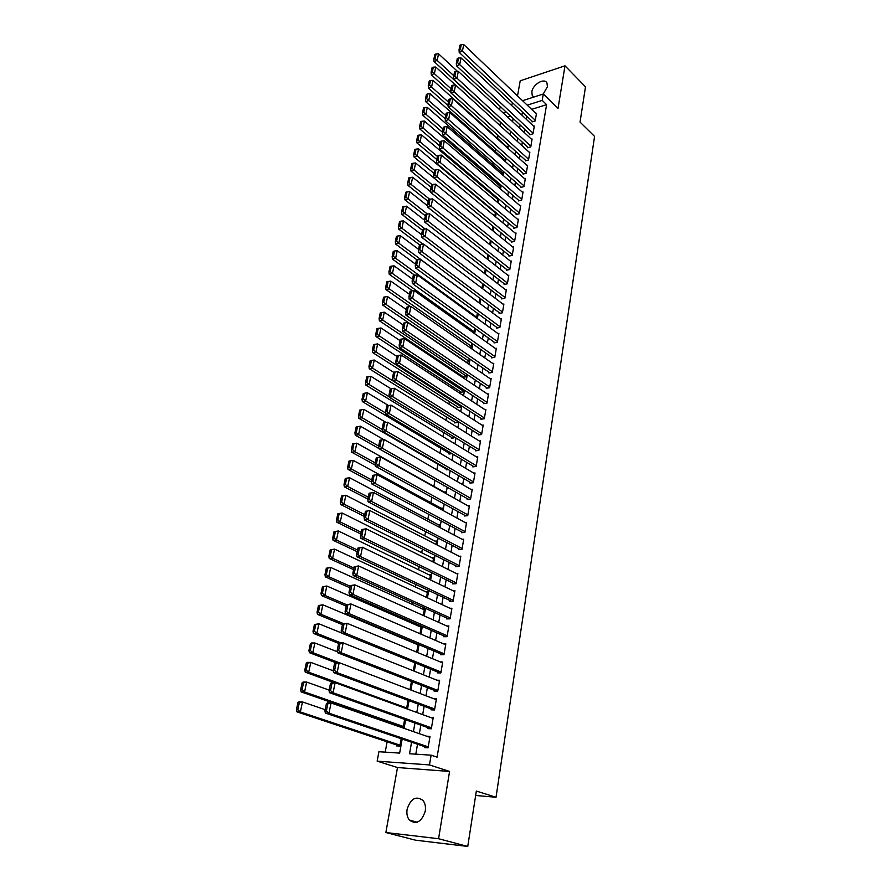 <?xml version="1.0" encoding="UTF-8"?>
<svg xmlns="http://www.w3.org/2000/svg" width="891" height="891" viewBox="0 0 891 891"><rect width="100%" height="100%" fill="white"/><g stroke="black" fill="none" stroke-linecap="round" stroke-linejoin="round"><path stroke-width="1.34" d="M543.232 94.012L547.408 86.717L547.007 83.108C544.601 77.439 532.807 84.266 531.849 91.795L532.25 95.471L533.832 97.052M407.109 809.273C406.441 813.661 407.198 817.259 409.392 820.065C416.342 824.943 421.632 821.959 425.263 811.111C425.887 806.789 425.152 803.248 423.025 800.486C416.064 795.518 410.762 798.447 407.109 809.273M475.66 795.463L496.031 797.267L594.575 136.423L580.041 122.089L585.498 86.839L564.994 65.811L520.21 80.814L517.515 95.883M496.031 797.267L476.34 791.063L467.753 846.45L415.373 840.157L385.87 832.528L438.572 838.721L449.576 771.45L429.462 764.923L377.16 761.159L378.909 751.726L399.658 753.095L402.175 739.04M449.576 771.45L397.486 767.541L385.87 832.528M397.486 767.541L377.16 761.159M500.486 122.401L499.918 125.486M498.08 135.488L497.546 138.428M495.63 148.931L495.173 151.403M493.146 162.496L492.779 164.501M490.64 176.184L490.351 177.721M488.101 190.017L487.912 191.064M454.933 371.235L454.755 372.204M452.171 386.338L451.848 388.053M449.376 401.607L448.919 404.08M446.558 417.01L445.957 420.262M443.707 432.58L442.961 436.612M440.822 448.296L439.942 453.14M437.915 464.178L436.88 469.835M434.964 480.349L433.872 486.319M431.868 497.245L430.876 502.658M428.738 514.33L427.847 519.175M425.575 531.582L424.795 535.859M422.39 549.034L421.71 552.721M419.16 566.665L418.592 569.75M415.897 584.496L415.44 586.969M412.6 602.516L412.255 604.365M409.259 620.737L409.047 621.94M390.536 723.024L390.425 723.615M387.106 741.791L385.213 752.149M467.753 846.45L438.572 838.721M532.172 121.265L532.061 121.911L535.19 120.942L536.505 113.257L535.925 113.447M529.967 134.129L529.855 134.775L532.996 133.828L534.31 126.088L533.72 126.266M527.728 147.115L527.617 147.772L530.769 146.837L532.105 139.018L531.493 139.208M525.478 160.224L525.367 160.881L528.519 159.968L529.878 152.083L529.243 152.261M523.206 173.444L523.084 174.113L526.258 173.222L527.617 165.258L526.971 165.436M520.912 186.787L520.79 187.455L523.975 186.598L525.345 178.556L524.688 178.735M518.595 200.263L518.473 200.932L521.669 200.096L523.05 191.977L522.371 192.155M516.257 213.851L516.134 214.542L519.342 213.717L520.734 205.52L520.043 205.71M513.895 227.573L513.773 228.263L516.992 227.461L518.406 219.197L517.682 219.386M511.512 241.428L511.389 242.129L514.619 241.35L516.045 233.008L515.31 233.186M509.106 255.416L508.984 256.118L512.225 255.361L513.662 246.941L512.904 247.119M506.678 269.528L506.556 270.24L509.808 269.505L511.256 261.007L510.476 261.186M504.228 283.784L504.106 284.496L507.369 283.795L508.828 275.208L508.026 275.386M501.756 298.173L501.633 298.897L504.896 298.207L506.378 289.542L505.553 289.72M499.261 312.696L499.138 313.432L502.413 312.774L503.905 304.02L503.059 304.187M496.744 327.365L496.61 328.1L499.896 327.465L501.41 318.633L500.53 318.811M494.193 342.177L494.06 342.924L497.367 342.311L498.893 333.39L497.98 333.557M491.62 357.135L491.487 357.881L494.806 357.302L496.343 348.292L495.396 348.459M489.025 372.238L488.892 372.995L492.211 372.438L493.77 363.339L492.79 363.506M486.397 387.485L486.274 388.253L489.605 387.73L491.175 378.541L490.161 378.697M483.757 402.888L483.624 403.668L486.965 403.166L488.546 393.889L487.5 394.045M481.073 418.447L480.94 419.227L484.303 418.759L485.896 409.392L484.815 409.548M478.378 434.162L478.244 434.953L481.608 434.518L483.223 425.04L482.098 425.196M475.649 450.033L475.504 450.835L478.89 450.423L480.527 440.856L479.347 441.012M472.887 466.071L472.753 466.873L476.139 466.494L477.788 456.838L476.562 456.972M470.103 482.265L469.969 483.078L473.366 482.733L475.037 472.976L473.756 473.11M467.296 498.626L467.151 499.45L470.559 499.138L472.252 489.27L470.905 489.404M464.445 515.154L464.311 515.989L467.73 515.711L469.434 505.743L468.031 505.865M461.583 531.86L461.438 532.695L464.868 532.45L466.594 522.382L465.113 522.494M458.676 548.733L458.531 549.58L461.983 549.368L463.721 539.2L462.173 539.3M455.746 565.785L455.602 566.643L459.054 566.464L460.814 556.184L459.177 556.285M452.784 583.015L452.628 583.883L456.103 583.739L457.885 573.358L456.147 573.436M449.788 600.434L449.643 601.302L453.118 601.202L454.911 590.7L453.085 590.766M446.759 618.031L446.614 618.911L450.1 618.844L451.915 608.241L449.966 608.286M443.707 635.818L443.551 636.709L447.059 636.675L448.886 625.961L446.814 625.983M440.611 653.794L440.455 654.696L443.974 654.707L445.834 643.87L443.607 643.87M437.492 671.959L437.336 672.872L440.867 672.928L442.738 661.968L440.343 661.946M434.329 690.325L434.173 691.249L437.715 691.349L439.608 680.267L437.013 680.223M431.144 708.902L430.977 709.826L434.53 709.971L436.445 698.767L433.616 698.678M427.914 727.669L427.747 728.615L431.322 728.793L433.249 717.467L430.153 717.344M396.573 744.943L396.406 745.878L399.859 746.09L401.184 738.706M399.925 726.299L399.825 726.889M443.384 485.105L443.261 485.773L444.353 485.662M446.28 469.022L446.135 469.813L448.262 469.579M449.12 453.229L448.975 454.02L452.06 453.653M451.937 437.604L451.793 438.372L455.145 437.492M454.722 422.122L454.588 422.891L457.84 422.434L458.019 421.398M457.484 406.786L457.35 407.555L460.591 407.076L460.87 405.472M460.224 391.606L460.09 392.363L463.309 391.862L463.699 389.712M462.93 376.57L462.797 377.327L466.015 376.793L466.494 374.097M510.532 116.053L507.536 116.999M400.983 727.29L403.211 727.401L404.637 719.405M406.552 708.735L408.056 700.315M409.971 689.667L411.442 681.437M413.346 670.8L414.783 662.759M416.687 652.145L418.091 644.293M417.289 643.959L415.908 643.97M419.995 633.701L421.309 626.351L419.215 626.384M423.258 615.447L424.428 608.932L422.468 608.976M426.499 597.404L427.513 591.691L425.675 591.758M429.696 579.551L430.576 574.628L428.838 574.706M432.859 561.887L433.605 557.733L431.957 557.833M435.989 544.412L436.59 541.015L435.031 541.127M439.085 527.116L439.564 524.476L438.071 524.587M442.148 510.02L442.493 508.093L441.078 508.215M445.177 493.091L445.4 491.877L444.041 492.01M448.184 476.34L447.449 475.917M466.138 362.314L468.688 361.869L469.267 358.65M469.68 347.39L471.339 347.089L472.007 343.358M473.143 332.61L473.956 332.454L474.714 328.211M476.518 317.964L477.398 313.22M479.224 303.007L480.06 298.362M481.886 288.183L482.699 283.661M484.515 273.492L485.305 269.104M487.121 258.958L487.889 254.681M489.705 244.557L490.44 240.403M492.255 230.301L492.979 226.258M494.783 216.179L495.485 212.247M495.385 212.158L494.806 212.314M497.289 202.19L497.902 198.749L497.223 198.927M499.773 188.335L500.285 185.495L499.606 185.673M502.234 174.614L502.635 172.353L501.978 172.542M504.662 161.015L504.963 159.333L504.328 159.522M507.079 147.55L507.28 146.436L506.656 146.625M508.249 129.262L507.436 129.507L507.547 128.872M411.564 742.225L409.537 753.753L431.121 755.178L437.08 757.161L546.595 104.648L531.66 109.37M526.871 116.253L526.336 119.316M524.621 129.162L524.064 132.325M522.349 142.181L521.781 145.445M520.066 155.335L519.475 158.698M517.749 168.599L517.148 172.063M515.421 181.987L514.798 185.562M513.071 195.497L512.425 199.183M510.688 209.14L510.031 212.927M508.293 222.917L507.614 226.815M505.876 236.817L505.175 240.826M503.426 250.85L502.713 254.971M500.965 265.017L500.23 269.249M498.47 279.317L497.713 283.672M495.964 293.752L495.184 298.24M493.425 308.342L492.623 312.941M490.852 323.065L490.039 327.788M488.268 337.923L487.422 342.779M485.651 352.936L484.782 357.926M483.011 368.106L482.12 373.218M480.349 383.42L479.436 388.665M477.654 398.878L476.718 404.269M474.936 414.504L473.979 420.029M472.185 430.286L471.205 435.944M469.412 446.224L468.399 452.027M466.606 462.318L465.57 468.276M463.777 478.59L462.719 484.693M460.914 495.017L459.823 501.277M458.03 511.623L456.905 518.039M455.101 528.396L453.965 534.968M452.149 545.348L450.98 552.086M449.164 562.477L447.973 569.382M446.157 579.796L444.921 586.857M443.105 597.293L441.847 604.521M440.031 614.968L438.74 622.375M436.913 632.844L435.599 640.429M433.772 650.909L432.425 658.672M430.598 669.163L429.206 677.115M427.379 687.629L425.965 695.76M424.127 706.296L422.679 714.615M420.842 725.163L419.36 733.683M417.523 744.241L415.796 754.165M428.226 746.87L328.979 713.179L325.338 713.034L428.07 747.805L430.019 736.378L426.589 736.189M428.059 747.827L424.484 747.605L424.651 746.647M522.56 100.694L543.287 94.001L558.022 108.424L564.994 65.811M543.287 94.001L542.207 100.382L527.238 105.16M546.595 104.648L542.207 100.382M431.121 755.178L429.462 764.923M498.37 108.502L501.377 107.533M510.621 104.548L513.483 103.623M506.088 111.921L503.092 112.879M404.08 728.37L405.628 719.75M407.532 709.091L409.036 700.671M410.94 690.035L412.41 681.815M414.304 671.179L415.741 663.149M417.645 652.546L419.048 644.694M420.942 634.102L422.312 626.451M424.205 615.87L425.542 608.386M427.424 597.839L428.727 590.533M430.62 579.996L431.89 572.857M433.772 562.344L435.02 555.371M436.891 544.88L438.116 538.075M439.987 527.595L441.168 520.968M443.039 510.498L444.197 504.028M446.068 493.581L447.193 487.266M449.064 476.841L450.167 470.682M452.027 460.279L453.096 454.265M454.956 443.885L456.003 438.016M457.863 427.658L458.876 421.944M460.725 411.597L461.727 406.018M463.576 395.693L464.545 390.269M466.383 379.956L467.33 374.666M469.178 364.386L470.092 359.229M471.929 348.96L472.831 343.937M474.658 333.691L475.538 328.801M477.364 318.577L478.211 313.81M480.037 303.608L480.873 298.975M482.688 288.784L483.501 284.274M485.317 274.116L486.096 269.717M487.912 259.582L488.68 255.305M490.484 245.192L491.231 241.038M493.035 230.936L493.759 226.893M495.563 216.825L496.265 212.893M498.058 202.836L498.748 199.027M500.542 188.992L501.199 185.283M502.992 175.271L503.638 171.673M505.42 161.683L506.043 158.186M507.825 148.218L508.438 144.832M510.209 134.886L510.799 131.601M512.581 121.677L513.149 118.492M522.438 112.077L521.892 115.151M520.155 125.007L519.598 128.181M517.86 138.072L517.281 141.346M515.544 151.247L514.953 154.622M513.205 164.557L512.592 168.031M510.844 177.977L510.209 181.564M508.46 191.532L507.803 195.218M506.043 205.208L505.375 209.006M503.615 219.019L502.936 222.928M501.165 232.963L500.464 236.984M498.693 247.03L497.958 251.173M496.187 261.241L495.441 265.496M493.67 275.586L492.901 279.963M491.119 290.076L490.328 294.565M488.546 304.7L487.733 309.311M485.94 319.468L485.116 324.213M483.323 334.381L482.465 339.248M480.672 349.439L479.792 354.44M477.999 364.653L477.097 369.787M475.293 380.012L474.368 385.28M472.564 395.537L471.606 400.939M469.802 411.208L468.833 416.754M467.018 427.045L466.015 432.725M464.2 443.039L463.175 448.864M461.36 459.188L460.313 465.169M458.486 475.516L457.406 481.641M455.591 492.01L454.477 498.292M452.65 508.672L451.525 515.109M449.688 525.512L448.529 532.105M446.703 542.53L445.511 549.279M443.673 559.726L442.459 566.643M440.611 577.101L439.363 584.184M437.526 594.665L436.245 601.926M434.407 612.418L433.093 619.846M431.244 630.36L429.908 637.967M428.059 648.492L426.678 656.288M424.829 666.836L423.425 674.81M421.566 685.368L420.129 693.532M418.269 704.113L416.799 712.466M414.939 723.058L413.424 731.611M326.384 703.767L327.409 702.832L331.04 702.954L328.979 713.179L326.384 710.985L327.832 703.823L326.384 703.767L324.937 710.929L326.384 710.985M429.852 737.325L331.04 702.954L327.832 703.823M325.338 713.034L324.937 710.929M297.906 702.732L296.425 709.748L297.828 709.815L299.309 702.787L297.906 702.732L298.986 701.818L302.472 701.941L325.182 709.682M400.026 745.154L300.367 711.965L296.87 711.82L399.87 746.034M299.309 702.787L302.472 701.941L300.367 711.965L297.828 709.815M296.425 709.748L296.87 711.82M431.478 727.847L333.089 692.797L329.458 692.686L431.021 728.771M330.494 683.497L331.508 682.606L335.127 682.684L333.089 692.797L330.516 690.603L331.942 683.531L330.494 683.497L329.057 690.57L330.516 690.603M433.093 718.413L335.127 682.684L331.942 683.531M329.458 692.686L329.057 690.57M434.697 709.024L337.143 672.649L333.535 672.594L433.95 709.949M334.559 663.461L335.551 662.626L339.159 662.659L337.143 672.649L334.593 670.466L336.007 663.472L334.559 663.461L333.145 670.444L334.593 670.466M436.289 699.702L339.159 662.659L336.007 663.472M333.535 672.594L333.145 670.444M437.871 690.425L341.164 652.735L337.555 652.724L436.891 691.327M338.58 643.658L339.549 642.879L343.146 642.868L341.164 652.735L338.613 650.564L340.017 643.647L338.58 643.658L337.177 650.564L338.613 650.564M439.452 681.192L343.146 642.868L340.017 643.647M337.555 652.724L337.177 650.564M441.023 672.014L345.129 633.055L341.531 633.089L439.831 672.917M342.545 624.079L347.089 623.299L345.129 633.055L342.601 630.895L343.982 624.056L342.545 624.079L341.164 630.906L342.601 630.895M442.582 662.882L347.089 623.299L343.982 624.056M341.531 633.089L341.164 630.906M302.105 682.851L300.646 689.779L302.038 689.823L303.508 682.885L302.105 682.851L303.163 681.983L306.649 682.06L329.158 690.102M403.378 726.466L304.566 691.973L301.08 691.873L403.066 727.39M303.508 682.885L306.649 682.06L304.566 691.973L302.038 689.823M300.646 689.779L301.08 691.873M306.259 663.194L304.811 670.043L306.203 670.065L307.651 663.205L306.259 663.194L307.306 662.381L310.781 662.403L333.201 670.778M406.686 707.989L308.72 672.204L305.245 672.148L334.103 682.662M307.651 663.205L310.781 662.403L308.72 672.204L306.203 670.065M304.811 670.043L305.245 672.148M310.369 643.759L308.932 650.53L310.324 650.53L311.75 643.748L310.369 643.759L311.393 643.001L314.857 642.979L337.388 651.755M339.025 662.659L312.819 652.669L309.355 652.658L335.562 662.626M311.75 643.748L314.857 642.979L312.819 652.669L310.324 650.53M308.932 650.53L309.355 652.658M314.423 624.546L313.008 631.251L314.389 631.229L315.804 624.524L314.423 624.546L318.889 623.778L341.509 632.944M340.841 642.879L316.873 633.356L313.42 633.39L338.825 643.458M315.804 624.524L318.889 623.778L316.873 633.356L314.389 631.229M313.008 631.251L313.42 633.39M444.13 653.805L349.049 613.598L345.463 613.687L442.771 654.707M346.476 604.733L350.987 603.964L349.049 613.598L346.532 611.449L347.902 604.699L346.476 604.733L345.107 611.482L346.532 611.449M445.678 644.772L350.987 603.964L347.902 604.699M345.463 613.687L345.107 611.482M318.432 605.557L317.04 612.184L318.421 612.15L319.813 605.512L318.432 605.557L322.876 604.8L418.002 644.839M343.302 623.522L320.883 614.255L317.441 614.345L342.434 624.636M319.813 605.512L322.876 604.8L320.883 614.255L318.421 612.15M317.04 612.184L317.441 614.345M447.215 635.784L352.925 594.375L349.35 594.509L445.712 636.686M350.352 585.621L354.841 584.852L352.925 594.375L350.43 592.225L351.778 585.554L350.352 585.621L349.005 592.281L350.43 592.225M448.741 626.852L354.841 584.852L351.778 585.554M349.35 594.509L349.005 592.281M322.408 586.779L321.016 593.328L322.397 593.272L323.778 586.723L322.408 586.779L326.819 586.022L421.153 627.231M346.543 604.688L324.847 595.388L321.417 595.511L346.198 606.103M323.778 586.723L326.819 586.022L324.847 595.388L322.397 593.272M321.016 593.328L321.417 595.511M450.256 617.964L356.745 575.374L353.192 575.541L448.63 618.877M354.184 566.709L358.65 565.952L356.745 575.374L354.273 573.236L355.609 566.643L354.184 566.709L352.847 573.303L354.273 573.236M451.77 609.121L358.65 565.952L355.609 566.643M353.192 575.541L352.847 573.303M326.329 568.213L324.959 574.695L326.329 574.617L327.699 568.146L326.329 568.213L330.706 567.467L424.272 609.8M350.219 586.256L328.768 576.722L325.338 576.889L349.918 587.782M327.699 568.146L330.706 567.467L328.768 576.722L326.329 574.617M324.959 574.695L325.338 576.889M453.274 600.322L360.532 556.585L356.99 556.797L451.537 601.247M357.982 548.032L362.414 547.274L360.532 556.585L358.071 554.458L359.396 547.932L357.982 548.032L356.656 554.547L358.071 554.458M454.766 591.579L362.414 547.274L359.396 547.932M356.99 556.797L356.656 554.547M330.205 549.858L328.846 556.262L330.216 556.173L331.563 549.769L330.205 549.858L334.559 549.112L427.368 592.548M353.916 568.057L332.644 558.267L329.225 558.468L353.593 569.65M331.563 549.769L334.559 549.112L332.644 558.267L330.216 556.173M328.846 556.262L329.225 558.468M456.248 582.87L364.285 538.008L360.744 538.264L454.421 583.805M361.724 529.555L366.134 528.808L364.285 538.008L361.835 535.892L363.138 529.443L361.724 529.555L360.421 535.992L361.835 535.892M457.729 574.216L366.134 528.808L363.138 529.443M360.744 538.264L360.421 535.992M334.036 531.704L332.699 538.041L334.058 537.941L335.395 531.604L334.036 531.704L338.368 530.969L430.42 575.475M357.569 550.048L336.475 540.024L333.067 540.269L357.224 551.718M335.395 531.604L338.368 530.969L336.475 540.024L334.058 537.941M332.699 538.041L333.067 540.269M459.199 565.607L367.983 519.642L364.464 519.943L457.283 566.553M365.433 511.289L369.821 510.543L367.983 519.642L365.544 517.537L366.836 511.156L365.433 511.289L364.141 517.649L365.544 517.537M460.669 557.042L369.821 510.543L366.836 511.156M364.464 519.943L364.141 517.649M337.834 513.751L336.508 520.01L337.867 519.899L339.181 513.628L337.834 513.751L342.144 513.027L433.449 558.579M361.178 532.25L340.262 521.97L336.865 522.26L360.822 533.987M339.181 513.628L342.144 513.027L340.262 521.97L337.867 519.899M336.508 520.01L336.865 522.26M462.128 548.522L371.636 501.488L368.128 501.822L460.124 549.48M369.097 493.224L373.452 492.489L371.636 501.488L369.219 499.383L370.5 493.079L369.097 493.224L367.816 499.517L369.219 499.383M463.576 540.046L373.452 492.489L370.5 493.079M368.128 501.822L367.816 499.517M341.576 495.997L340.273 502.19L341.632 502.056L342.935 495.864L341.576 495.997L345.864 495.273L436.445 541.851M364.753 514.63L344.004 504.128L340.629 504.451L364.386 516.446M342.935 495.864L345.864 495.273L344.004 504.128L341.632 502.056M340.273 502.19L340.629 504.451M465.013 531.615L375.256 483.535L371.759 483.902L462.952 532.584M372.716 475.36L377.049 474.636L375.256 483.535L372.85 481.441L374.12 475.204L372.716 475.36L371.458 481.585L372.85 481.441M466.45 523.217L377.049 474.636L374.12 475.204M371.759 483.902L371.458 481.585M345.285 478.445L343.993 484.559L345.352 484.414L346.644 478.289L345.285 478.445L349.55 477.721L439.408 525.3M368.284 497.211L347.713 486.475L344.338 486.842L367.905 499.094M346.644 478.289L349.55 477.721L347.713 486.475L345.352 484.414M343.993 484.559L344.338 486.842M467.875 514.875L378.842 465.781L375.356 466.193L465.748 515.867M376.303 457.696L380.613 456.972L378.842 465.781L376.447 463.688L377.695 457.529L376.303 457.696L375.055 463.855L376.447 463.688M469.29 506.567L380.613 456.972L377.695 457.529M375.356 466.193L375.055 463.855M348.96 461.07L347.679 467.129L349.027 466.962L350.308 460.903L348.96 461.07L353.204 460.357L442.348 508.906M371.781 479.971L351.377 469.022L348.013 469.412L371.502 481.986M350.308 460.903L353.204 460.357L351.377 469.022L349.027 466.962M347.679 467.129L348.013 469.412M470.704 498.314L382.373 448.218L378.898 448.663L468.521 499.316M379.844 440.232L384.132 439.508L382.373 448.218L380 446.135L381.237 440.043L379.844 440.232L378.608 446.324L380 446.135M472.107 490.095L384.132 439.508L381.237 440.043M378.898 448.663L378.608 446.324M352.591 443.885L351.321 449.877L352.669 449.71L353.927 443.707L352.591 443.885L356.801 443.183L445.255 492.69M375.245 462.919L355.008 451.748L351.655 452.183L375.222 465.147M353.927 443.707L356.801 443.183L355.008 451.748L352.669 449.71M351.321 449.877L351.655 452.183M473.511 481.92L385.881 430.854L382.417 431.333L471.283 482.944M383.353 422.947L387.607 422.245L385.881 430.854L383.509 428.783L384.734 422.746L383.353 422.947L382.128 428.972L383.509 428.783M474.892 473.778L387.607 422.245L384.734 422.746M382.417 431.333L382.128 428.972M356.177 426.889L354.93 432.826L356.266 432.636L357.514 426.7L356.177 426.889L360.376 426.199L383.653 439.575M378.664 446.046L358.594 434.663L355.253 435.131L378.875 448.496M357.514 426.7L360.376 426.199L358.594 434.663L356.266 432.636M354.93 432.826L355.253 435.131M476.284 465.692L389.334 413.68L385.892 414.192L474.012 466.728M386.817 405.862L391.06 405.16L389.334 413.68L386.984 411.609L388.198 405.65L386.817 405.862L385.603 411.82L386.984 411.609M477.654 457.64L391.06 405.16L388.198 405.65M385.892 414.192L385.603 411.82M359.73 410.083L358.494 415.941L359.83 415.741L361.067 409.871L359.73 410.083L363.896 409.392L386.081 422.468M382.183 429.44L362.136 417.768L358.806 418.269L447.405 469.68M361.067 409.871L363.896 409.392L362.136 417.768L359.83 415.741M358.494 415.941L358.806 418.269M479.024 449.621L392.764 396.684L389.322 397.241L476.718 450.69M480.383 441.658L394.457 388.264L392.764 396.684L390.425 394.624L391.617 388.732L390.247 388.955L389.044 394.847L390.425 394.624M389.322 397.241L389.044 394.847M391.617 388.732L394.457 388.264M385.747 413.056L365.655 401.05L367.393 392.753L388.554 405.55M363.35 399.034L364.575 393.221L363.25 393.443L362.024 399.246L363.35 399.034L365.655 401.05L362.325 401.585L450.2 453.875M367.393 392.753L364.575 393.221M362.024 399.246L362.325 401.585M481.741 433.728L396.15 379.878L392.719 380.468L479.403 434.797M483.089 425.831L397.832 371.547L396.15 379.878L393.822 377.829L395.003 371.993L393.633 372.238L392.452 378.062L393.822 377.829M392.719 380.468L392.452 378.062M395.003 371.993L397.832 371.547M389.278 396.84L369.119 384.511L370.845 376.303L391.06 388.821M366.836 382.495L368.05 376.748L366.724 376.982L365.51 382.729L366.836 382.495L369.119 384.511L365.811 385.079L452.962 438.227M370.845 376.303L368.05 376.748M365.51 382.729L365.811 385.079M484.437 417.979L399.502 363.25L396.083 363.873L482.053 419.071M485.762 410.172L401.162 355.008L399.502 363.25L397.186 361.211L398.355 355.442L396.996 355.687L395.827 361.456L397.186 361.211M396.083 363.873L395.827 361.456M398.355 355.442L401.162 355.008M457.974 421.666L372.561 368.139L374.265 360.031L393.622 372.293M370.288 366.134L371.48 360.454L370.166 360.699L368.963 366.379L370.288 366.134L372.561 368.139L369.253 368.74L455.713 422.735M374.265 360.031L371.48 360.454M368.963 366.379L369.253 368.74M487.099 402.398L402.821 346.799L399.413 347.457L484.693 403.5M488.413 394.657L404.458 338.647L402.821 346.799L400.516 344.772L401.674 339.059L400.315 339.326L399.157 345.04L400.516 344.772M399.413 347.457L399.157 345.04M401.674 339.059L404.458 338.647M460.725 406.307L375.957 351.945L377.65 343.915L396.851 356.378M373.697 349.951L374.888 344.327L373.563 344.583L372.382 350.208L373.697 349.951L375.957 351.945L372.672 352.58L458.431 407.387M377.65 343.915L374.888 344.327M372.382 350.208L372.672 352.58M489.738 386.961L406.096 330.528L402.699 331.218L487.299 388.086M491.041 379.299L407.722 322.464L406.096 330.528L403.812 328.501L404.96 322.854L403.601 323.132L402.454 328.779L403.812 328.501M402.699 331.218L402.454 328.779M404.96 322.854L407.722 322.464M463.454 391.104L379.321 335.929L380.992 327.977L400.048 340.618M377.071 333.936L378.252 328.367L376.938 328.634L375.757 334.203L377.071 333.936L379.321 335.929L376.047 336.586L461.126 392.196M380.992 327.977L378.252 328.367M375.757 334.203L376.047 336.586M492.344 371.681L409.337 314.434L405.951 315.147L489.883 372.828M493.636 364.096L410.951 306.448L409.337 314.434L407.064 312.407L408.201 306.816L406.853 307.117L405.717 312.696L407.064 312.407M405.951 315.147L405.717 312.696M408.201 306.816L410.951 306.448M466.149 376.035L382.651 320.069L384.311 312.195L403.211 325.015M380.412 318.087L381.582 312.574L380.268 312.864L379.109 318.365L380.412 318.087L382.651 320.069L379.377 320.76L463.799 377.16M384.311 312.195L381.582 312.574M379.109 318.365L379.377 320.76M494.928 356.556L412.555 298.496L409.181 299.242L492.456 357.714M496.209 349.038L414.148 290.6L412.555 298.496L410.294 296.491L411.408 290.956L410.06 291.257L408.947 296.792L410.294 296.491M409.181 299.242L408.947 296.792M411.408 290.956L414.148 290.6M468.822 361.122L385.948 304.377L387.585 296.592L406.352 309.578M383.72 302.394L384.867 296.948L383.564 297.238L382.417 302.684L383.72 302.394L385.948 304.377L382.685 305.09L466.45 362.258M387.585 296.592L384.867 296.948M382.417 302.684L382.685 305.09M497.49 341.565L415.729 282.737L412.366 283.505L494.995 342.745M498.76 334.136L417.3 274.918L415.729 282.737L413.48 280.732L414.593 275.252L413.246 275.575L412.132 281.044L413.48 280.732M412.366 283.505L412.132 281.044M414.593 275.252L417.3 274.918M471.462 346.354L389.211 288.84L390.826 281.133L409.448 294.286M386.995 286.869L388.131 281.478L386.839 281.779L385.692 287.169L386.995 286.869L389.211 288.84L385.959 289.586L410.283 306.537M390.826 281.133L388.131 281.478M385.692 287.169L385.959 289.586M500.029 326.73L418.87 267.133L415.518 267.935L497.512 327.933M501.288 319.368L420.429 259.392L418.87 267.133L416.643 265.139L417.734 259.715L416.398 260.049L415.295 265.462L416.643 265.139M415.518 267.935L415.295 265.462M417.734 259.715L420.429 259.392M502.535 312.039L421.989 251.696L418.647 252.532L500.007 313.253M503.783 304.744L423.526 244.034L421.989 251.696L419.761 249.703L420.842 244.346L419.516 244.68L418.425 250.037L419.761 249.703M418.647 252.532L418.425 250.037M420.842 244.346L423.526 244.034M505.019 297.483L425.063 236.416L421.733 237.273L502.479 298.719M506.255 290.266L426.589 228.831L425.063 236.416L422.857 234.433L423.927 229.121L422.601 229.477L421.521 234.779L422.857 234.433M421.733 237.273L421.521 234.779M423.927 229.121L426.589 228.831M474.09 331.719L392.441 273.47L394.045 265.841L412.522 279.161M390.236 271.51L391.361 266.164L390.069 266.487L388.944 271.822L390.236 271.51L392.441 273.47L389.2 274.25L412.5 290.811M394.045 265.841L391.361 266.164M388.944 271.822L389.2 274.25M476.685 317.229L395.637 258.256L397.219 250.705L415.562 264.181M393.443 256.296L394.557 251.006L393.265 251.34L392.151 256.619L393.443 256.296L395.637 258.256L392.396 259.058L414.716 275.241M397.219 250.705L394.557 251.006M392.151 256.619L392.396 259.058M479.258 302.884L398.8 243.187L400.371 235.714L418.57 249.346M396.618 241.238L397.72 236.004L396.428 236.349L395.326 241.572L396.618 241.238L398.8 243.187L395.571 244.023L417.044 259.894M400.371 235.714L397.72 236.004M395.326 241.572L395.571 244.023M507.491 283.071L428.114 221.291L424.795 222.182L504.93 284.318M508.705 275.92L429.629 213.784L428.114 221.291L425.909 219.32L426.978 214.063L425.653 214.43L424.584 219.676L425.909 219.32M424.795 222.182L424.584 219.676M426.978 214.063L429.629 213.784M422.869 244.112L401.93 228.274L403.478 220.879L421.543 234.667M399.758 226.336L400.85 221.157L399.569 221.503L398.477 226.682L399.758 226.336L401.93 228.274L398.711 229.132L419.494 244.791M403.478 220.879L400.85 221.157M398.477 226.682L398.711 229.132M509.93 268.792L431.133 206.322L427.814 207.235L507.358 270.062M511.133 261.709L432.625 198.893L431.133 206.322L428.939 204.362L429.997 199.161L428.671 199.528L427.613 204.73L428.939 204.362M427.814 207.235L427.613 204.73M429.997 199.161L432.625 198.893M425.13 228.998L405.026 213.517L406.563 206.189L424.628 220.233M402.866 211.59L403.946 206.456L402.676 206.812L401.585 211.935L402.866 211.59L405.026 213.517L401.819 214.397L422.445 230.223M406.563 206.189L403.946 206.456M401.585 211.935L401.819 214.397M512.347 254.659L434.117 191.509L430.821 192.445L509.763 255.94M513.539 247.642L435.599 184.159L434.117 191.509L431.935 189.549L432.981 184.404L431.667 184.782L430.62 189.928L431.935 189.549M430.821 192.445L430.62 189.928M432.981 184.404L435.599 184.159M427.379 214.018L408.089 198.905L409.615 191.654L427.713 205.966M405.951 196.978L407.02 191.899L405.739 192.267L404.67 197.345L405.951 196.978L408.089 198.905L404.904 199.818L425.375 215.8M409.615 191.654L407.02 191.899M404.67 197.345L404.904 199.818M514.731 240.648L437.069 176.841L433.783 177.799L512.147 241.94M515.922 233.698L438.539 169.557L437.069 176.841L434.908 174.892L435.933 169.791L434.619 170.181L433.594 175.271L434.908 174.892M433.783 177.799L433.594 175.271M435.933 169.791L438.539 169.557M429.685 199.239L411.13 184.437L412.644 177.253L430.765 191.843M409.002 182.521L410.06 177.487L408.791 177.866L407.722 182.889L409.002 182.521L411.13 184.437L407.944 185.373L428.27 201.522M412.644 177.253L410.06 177.487M407.722 182.889L407.944 185.373M517.103 226.771L439.998 162.318L436.724 163.309L514.508 228.085M518.284 219.888L441.446 155.112L439.998 162.318L437.849 160.38L438.862 155.335L437.559 155.736L436.534 160.77L437.849 160.38M436.724 163.309L436.534 160.77M438.862 155.335L441.446 155.112M432.068 184.66L414.137 170.114L415.629 162.997L492.968 226.303M412.021 168.199L413.068 163.22L411.798 163.61L410.751 168.588L412.021 168.199L414.137 170.114L410.963 171.072L431.133 187.377M415.629 162.997L413.068 163.22M410.751 168.588L410.963 171.072M519.453 213.027L442.894 147.939L439.631 148.953L516.847 214.352M520.622 206.211L444.331 140.811L442.894 147.939L440.755 146.013L441.769 141.012L440.455 141.424L439.441 146.414L440.755 146.013M439.631 148.953L439.441 146.414M441.769 141.012L444.331 140.811M434.585 170.348L417.122 155.925L418.592 148.886L495.385 212.793M415.006 154.02L416.041 149.098L414.783 149.488L413.736 154.421L415.006 154.02L417.122 155.925L413.959 156.905L433.973 173.377M418.592 148.886L416.041 149.098M413.736 154.421L413.959 156.905M521.781 199.417L445.767 133.717L442.504 134.753L519.163 200.753M522.939 192.656L447.182 126.656L445.767 133.717L443.629 131.779L444.631 126.834L443.328 127.257L442.326 132.202L443.629 131.779M442.504 134.753L442.326 132.202M444.631 126.834L447.182 126.656M437.414 156.437L420.062 141.881L421.532 134.909L497.791 199.417M417.968 139.987L418.993 135.098L417.734 135.51L416.71 140.388L417.968 139.987L420.062 141.881L416.91 142.883L436.79 159.5M421.532 134.909L418.993 135.098M416.71 140.388L416.91 142.883M524.086 185.918L448.607 119.617L445.355 120.686L521.469 187.277M525.233 179.225L450.011 112.634L448.607 119.617L446.48 117.701L447.471 112.801L446.179 113.235L445.188 118.124L446.48 117.701M445.355 120.686L445.188 118.124M447.471 112.801L450.011 112.634M440.21 142.66L422.991 127.97L424.439 121.076L500.163 186.152M420.897 126.088L421.911 121.254L420.663 121.666L419.639 126.5L420.897 126.088L422.991 127.97L419.839 129.006L439.575 145.768M424.439 121.076L421.911 121.254M419.639 126.5L419.839 129.006M526.369 172.553L451.414 105.673L448.173 106.753L523.741 173.923M527.505 165.915L452.806 98.745L451.414 105.673L449.309 103.757L450.289 98.901L448.997 99.347L448.006 104.191L449.309 103.757M448.173 106.753L448.006 104.191M450.289 98.901L452.806 98.745M442.972 129.006L425.876 114.204L427.312 107.366L502.513 173.01M423.804 112.311L424.807 107.533L423.559 107.956L422.546 112.734L423.804 112.311L425.876 114.204L422.746 115.251L442.337 132.158M427.312 107.366L424.807 107.533M422.546 112.734L422.746 115.251M528.641 159.311L454.198 91.851L450.969 92.954L526.002 160.692M529.755 152.74L455.579 85.001L454.198 91.851L452.105 89.946L453.074 85.146L451.782 85.592L450.813 90.392L452.105 89.946M450.969 92.954L450.813 90.392M453.074 85.146L455.579 85.001M445.723 115.496L428.738 100.56L430.164 93.789L504.852 159.99M426.678 98.678L427.669 93.945L426.421 94.379L425.419 99.113L426.678 98.678L428.738 100.56L425.62 101.63L445.233 118.826M430.164 93.789L427.669 93.945M425.419 99.113L425.62 101.63M530.88 146.191L456.96 78.174L453.742 79.299L528.24 147.583M531.994 139.675L458.319 71.38L456.96 78.174L454.867 76.27L455.836 71.514L454.544 71.971L453.586 76.726L454.867 76.27M453.742 79.299L453.586 76.726M455.836 71.514L458.319 71.38M448.429 102.097L431.578 87.051L432.993 80.346L507.157 147.082M429.518 85.18L430.509 80.48L429.262 80.925L428.27 85.614L429.518 85.18L431.578 87.051L428.46 88.142L448.106 105.617M432.993 80.346L430.509 80.48M428.27 85.614L428.46 88.142M533.096 133.182L459.689 64.631L456.482 65.778L530.457 134.597M534.21 126.722L461.037 57.904L459.689 64.631L457.606 62.726L458.564 58.026L457.283 58.483L456.326 63.194L457.606 62.726M456.482 65.778L456.326 63.194M458.564 58.026L461.037 57.904M451.124 88.844L434.385 73.675L435.788 67.025L455.468 85.001M432.335 71.803L433.327 67.159L432.079 67.605L431.099 72.249L432.335 71.803L434.385 73.675L431.277 74.777L450.946 92.541M435.788 67.025L433.327 67.159M431.099 72.249L431.277 74.777M535.302 120.296L462.396 51.21L459.199 52.38L532.662 121.722M536.393 113.903L463.732 44.55L462.396 51.21L460.324 49.317L461.271 44.661L459.99 45.129L459.043 49.785L460.324 49.317M459.199 52.38L459.043 49.785M461.271 44.661L463.732 44.55M453.786 75.702L437.169 60.421L438.55 53.839L457.54 71.425M435.131 58.561L436.1 53.95L434.864 54.407L433.895 59.018L435.131 58.561L437.169 60.421L434.073 61.546L508.037 129.329M438.55 53.839L436.1 53.95M433.895 59.018L434.073 61.546M532.25 95.471L533.876 97.041M409.392 820.065L417.255 822.226"/></g></svg>
